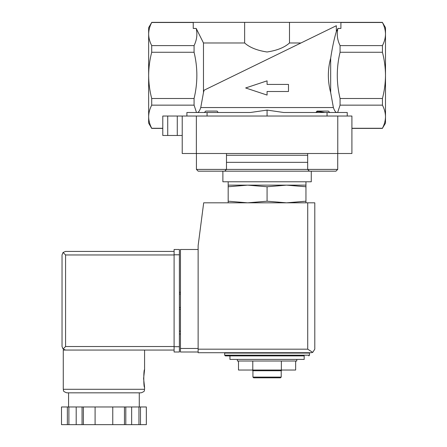 <?xml version="1.0" encoding="UTF-8"?>
<svg xmlns="http://www.w3.org/2000/svg" width="447" height="447" viewBox="0 0 447 447"><rect width="100%" height="100%" fill="white"/><g stroke="black" fill="none" stroke-linecap="round" stroke-linejoin="round"><path stroke-width="0.67" d="M267.071 116.03L267.071 110.096L250.404 112.499L267.071 110.096L283.739 112.499L327.059 112.499L327.059 116.03M329.757 112.499L328.344 111.079L317.035 111.079L315.945 112.499C316.225 111.309 319.18 111.309 324.813 112.499M218.197 112.499L217.108 111.079L205.793 111.079L204.38 112.499M197.211 112.499C198.429 112.566 199.613 110.917 200.759 107.548L203.474 92.568L203.474 42.979L196.199 28.435C197.552 34.19 196.848 39.912 194.076 45.605L151.706 45.605C149.728 41.8 148.706 37.945 148.644 34.045L148.644 27.653L151.706 22.49C149.728 26.295 148.706 30.145 148.644 34.045C148.711 30.15 149.728 26.3 151.706 22.49L193.238 22.49M330.668 92.568L330.668 58.188C327.584 69.598 327.584 81.058 330.668 92.568L333.384 107.548C334.529 110.912 335.714 112.566 336.926 112.499M228.182 202.821L228.182 201.206L247.627 202.821L267.071 201.206L286.516 202.821L305.955 201.206L305.955 202.821M296.763 359.427L296.763 361.02L237.374 361.02L237.374 359.427M229.954 359.427L304.189 359.427L304.189 355.89L229.954 355.89L229.954 359.427M224.651 355.186L309.492 355.186L309.492 353.063L224.651 353.063L224.651 355.186L225.355 355.89L304.189 355.89M231.367 353.063L231.367 352.711M295.646 361.02L295.646 370.032L238.497 370.032L238.497 361.02M252.784 370.032L252.784 361.02M281.359 370.032L281.359 361.02M281.213 377.1L252.929 377.1L253.639 377.81L280.504 377.81L281.213 377.1L281.213 370.736L281.917 370.032M252.929 377.1L252.929 370.736L281.213 370.736M252.929 370.736L252.225 370.032M228.182 186.757L228.182 185.142L305.955 185.142L305.955 186.757L286.516 185.142L267.071 186.757L247.627 185.142L228.182 186.757L228.182 201.206M267.071 186.757L267.071 201.206M305.955 186.757L305.955 201.206M288.494 91.495L288.494 84.427L267.071 84.427L267.071 80.846L245.649 87.964L267.071 95.071L267.071 91.495L288.494 91.495M196.199 28.435L193.238 28.435L193.238 22.35L151.706 22.35M162.786 116.03L162.786 135.475L177.28 135.475L177.28 116.03L162.786 116.03L162.786 128.406L151.706 128.406L148.644 123.104L148.644 75.375C148.717 67.503 149.734 59.797 151.706 52.265L194.076 52.265C197.786 67.581 197.786 82.991 194.076 98.491L151.706 98.491C149.734 90.953 148.711 83.248 148.644 75.375L148.644 34.045M151.706 52.265L151.706 45.605M194.076 52.265L194.076 45.605M203.474 92.568L204.061 90.233L336.345 25.719L336.345 31.575L337.938 28.435L340.905 28.435L340.905 22.35L244.643 22.35L244.643 42.979L203.474 42.979M244.643 22.35L193.238 22.35M385.498 34.045L385.498 27.653L382.436 22.49C384.414 26.295 385.437 30.145 385.498 34.045C385.437 37.945 384.414 41.8 382.436 45.605L382.436 52.265C384.403 59.797 385.426 67.503 385.498 75.375L385.498 116.706C385.437 120.606 384.414 124.462 382.436 128.267L385.498 123.104L385.498 116.706C385.431 112.812 384.409 108.962 382.436 105.151L382.436 98.491C384.409 90.953 385.426 83.248 385.498 75.375L385.498 34.045C385.431 30.15 384.409 26.3 382.436 22.49L340.905 22.49M336.345 25.719L300.96 42.979L289.5 42.979L289.5 22.35M204.061 90.233L300.96 42.979M244.643 42.979C249.61 47.471 257.075 50.472 267.043 51.992C277.011 50.494 284.499 47.488 289.5 42.979M151.706 128.406L151.706 128.267C149.728 124.462 148.706 120.606 148.644 116.706C148.711 112.812 149.728 108.962 151.706 105.151L151.706 98.491M194.076 98.491L194.076 105.151L151.706 105.151M194.076 105.151L196.501 112.499M250.404 112.499L186.902 112.499L186.902 116.03M337.938 28.435C336.585 34.19 337.295 39.912 340.066 45.605L382.436 45.605M382.436 52.265L340.066 52.265L340.066 45.605M336.345 31.575C334.216 38.537 332.322 47.41 330.668 58.188M340.066 52.265C336.356 67.581 336.356 82.991 340.066 98.491L382.436 98.491M162.786 128.267L151.706 128.267M347.241 116.03L347.241 112.499L327.059 112.499M382.436 105.151L340.066 105.151L337.641 112.499M340.066 105.151L340.066 98.491M162.786 135.475L162.786 128.406M177.28 135.475L182.225 135.475M177.28 116.03L351.912 116.03L351.912 153.505L182.225 153.505L182.225 116.03M382.436 128.267L351.912 128.267M198.194 171.179L224.707 171.179L198.194 171.179L203.29 171.179L198.194 171.179L196.429 169.413L307.665 169.413L307.665 153.505M222.88 181.784L222.88 171.179L219.617 171.179L335.948 171.179L311.263 171.179L311.263 181.784L222.88 181.784M228.182 185.142L228.182 181.784M196.429 169.413L196.429 153.505M309.43 171.179L307.665 169.413L337.714 169.413L337.714 153.505M198.133 249.482L180.459 249.482L180.459 352.001L198.133 352.001M311.263 352.711L198.133 352.711L198.133 245.593L203.687 202.821L314.794 202.821L314.794 349.174L312.727 352.392L311.263 352.711L312.727 352.392L314.794 349.174M312.727 352.392L307.726 349.174L198.133 349.174M180.459 331.143L179.398 331.143M180.459 333.976L179.398 333.976M179.398 309.229L180.459 309.229L179.398 309.229M179.398 292.26L180.459 292.26M174.095 346.526L65.569 346.526L63.066 349.023L65.569 350.057L174.095 350.057L63.267 350.057L63.267 389.298C64.027 390.376 61.82 391.024 66.804 392.835L141.045 392.835C146.029 391.024 143.822 390.376 144.577 389.298L63.267 389.298M143.604 378.514L144.577 387.353C143.526 387.873 143.526 369.155 144.577 369.68L143.604 378.514M124.462 424.65L124.462 406.977L146.337 406.977L146.337 424.65L61.502 424.65L61.502 406.977L61.507 424.65M124.462 406.977L82.047 406.977L82.047 424.65M83.388 406.977L83.388 424.65M125.803 406.977L125.803 424.65M82.047 406.977L61.507 406.977M63.066 349.023L62.032 346.526L62.032 254.963L63.066 252.466L65.569 254.963L174.095 254.963M65.569 251.426L174.095 251.426L65.569 251.426L63.066 252.466M139.274 406.977L139.274 392.835L103.922 392.835M140.487 406.977L140.487 424.65M138.956 406.977L138.956 424.65M131.653 406.977L131.653 424.65M112.761 406.977L112.761 424.65M95.088 406.977L95.088 424.65M76.197 406.977L76.197 424.65M68.888 406.977L68.888 424.65M67.357 406.977L67.357 424.65M179.398 254.784L179.398 352.001L174.095 352.001L174.095 249.482L179.398 249.482L179.398 254.784L174.095 254.784M200.759 107.548L333.384 107.548M167.731 135.475L167.731 116.03M207.078 112.499L207.078 116.03M196.367 153.505L196.367 116.03M337.776 153.505L337.776 116.03M226.478 155.271L307.665 155.271M226.478 162.339L307.665 162.339M307.726 349.174L307.726 202.821M180.459 348.47L198.133 348.47M179.398 294.025L180.459 294.025M179.398 307.458L180.459 307.458M65.569 346.526L65.569 254.963M179.398 346.699L174.095 346.699M309.492 355.186L308.788 355.89M302.775 353.063L302.775 352.711M382.436 22.35L340.905 22.35M382.436 128.406L351.912 128.406M305.955 185.142L305.955 181.784M224.707 171.179L226.478 169.413L226.478 153.505M337.714 169.413L335.948 171.179L337.714 169.413M144.577 350.057L144.577 369.68M144.577 387.353L144.577 389.298M146.348 406.977L146.348 424.65M68.57 392.835L68.57 406.977"/></g></svg>
